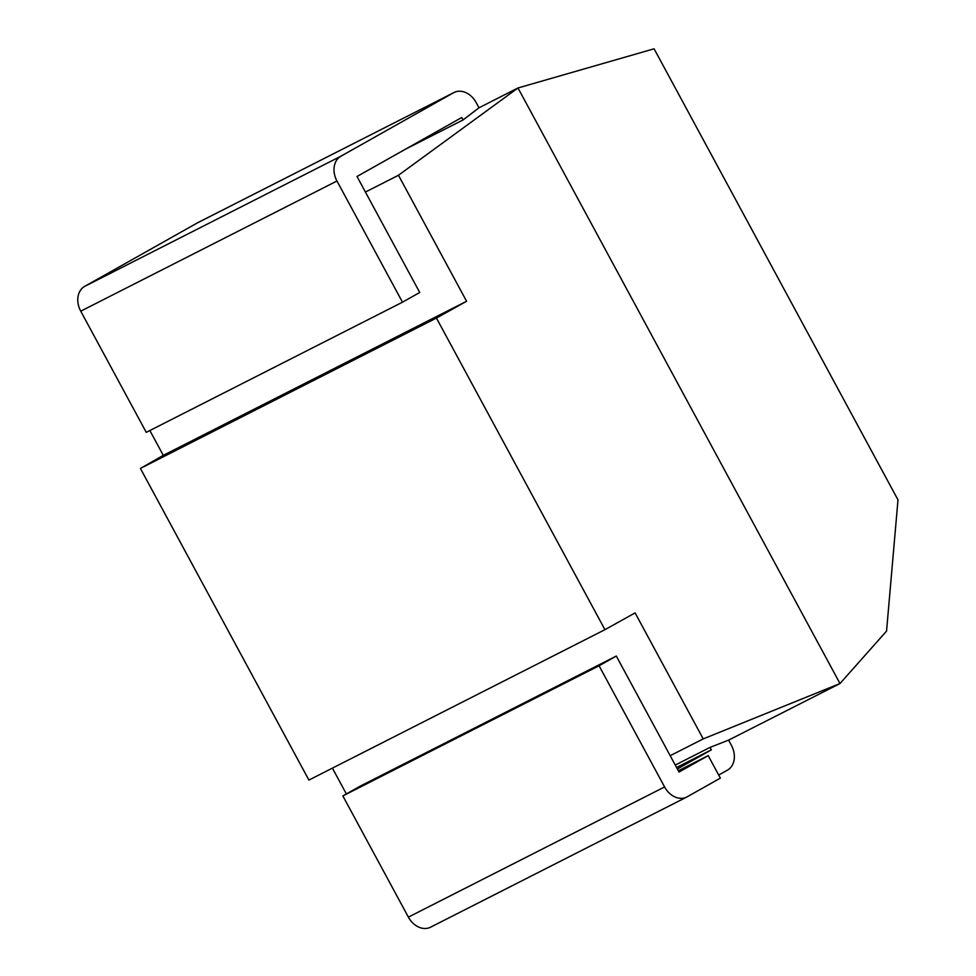 <?xml version="1.0" encoding="UTF-8"?>
<svg xmlns="http://www.w3.org/2000/svg" width="976" height="976" viewBox="0 0 976 976"><rect width="100%" height="100%" fill="white"/><g stroke="black" fill="none" stroke-linecap="round" stroke-linejoin="round"><path stroke-width="1.46" d="M431.002 926.956A19.691 15.213 -116.9 0 1 430.55 927.2A19.691 15.213 -116.9 0 1 408.383 917.123L342.844 795.928L360.083 786.217L616.307 656.055L679.028 772.053L708.198 755.619L720.361 778.128L687.214 796.794A19.691 15.213 63.1 0 1 686.775 797.038L430.55 927.2M676.575 767.514L711.358 749.836L710.04 747.396L675.258 765.074M710.04 747.396L728.596 740.125L731.402 745.322A19.691 15.213 63.1 0 1 727.51 770.101L718.702 775.066M678.344 770.784L708.198 755.619M711.358 749.836L677.368 768.99M728.596 740.125L839.994 683.542L703.22 738.905L670.183 755.692M478.996 107.787L476.178 102.59A19.691 15.213 63.1 0 0 454.011 92.513A19.691 15.213 63.1 0 0 453.559 92.744L340.868 156.221A19.691 15.213 63.1 0 0 336.964 181.011L402.49 302.194L419.729 292.483L357.009 176.497L461.758 117.498L463.075 119.938L478.996 107.787L517.988 87.974L398.464 175.265L466.589 301.267L436.443 318.054L604.937 629.679L635.095 612.904L703.22 738.905M405.406 149.23L463.075 119.938M149.865 430.538L163.285 455.353L140.41 468.443L308.904 780.068L604.937 629.679M140.41 468.443L436.443 318.054M365.427 192.052L398.464 175.265M654.091 48.8L897.993 499.883L886.55 631.106L839.994 683.542L517.988 87.974L654.091 48.8M332.401 768.136L346.37 793.952M336.964 181.011L80.74 311.173L146.266 432.356L402.49 302.194M80.74 311.173A19.691 15.213 -116.9 0 1 84.644 286.395L197.347 222.918A19.691 15.213 -116.9 0 1 197.786 222.674L454.011 92.513M163.285 455.353L466.589 301.267M616.307 656.055L599.069 665.766L664.595 786.949A19.691 15.213 63.1 0 0 686.775 797.038M599.069 665.766L342.844 795.928M84.644 286.395L340.868 156.221M453.559 92.744L197.347 222.918M408.383 917.123L664.595 786.949"/></g></svg>
